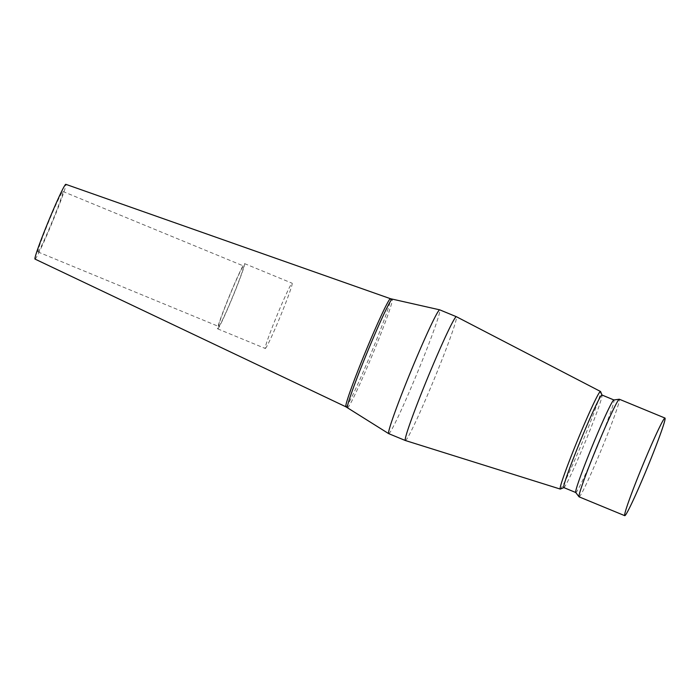 <?xml version="1.0" encoding="UTF-8"?>
<svg xmlns="http://www.w3.org/2000/svg" width="700" height="700" viewBox="0 0 700 700"><rect width="100%" height="100%" fill="white"/><g stroke="black" fill="none" stroke-linecap="round" stroke-linejoin="round"><path stroke-width="0.53" stroke-dasharray="3.5 2.62" d="M265.309 348.46A35.28 1.724 112.4 0 0 280.551 315.849A35.28 1.724 112.4 0 0 292.136 283.229A35.28 1.724 112.4 0 0 292.066 283.229A35.28 1.724 112.4 0 0 276.824 315.849A35.28 1.724 112.4 0 0 265.239 348.46A35.28 1.724 112.4 0 0 265.309 348.46M217.752 328.851A35.28 1.724 112.4 0 0 232.995 296.24A35.28 1.724 112.4 0 0 244.58 263.62A35.28 1.724 112.4 0 0 244.51 263.62A35.28 1.724 112.4 0 0 229.267 296.231A35.28 1.724 112.4 0 0 217.683 328.851A35.28 1.724 112.4 0 0 217.752 328.851M218.732 326.471A32.708 1.601 112.4 0 0 232.864 296.24A32.708 1.601 112.4 0 0 243.6 266A32.708 1.601 112.4 0 0 243.53 266A32.708 1.601 112.4 0 0 229.407 296.231A32.708 1.601 112.4 0 0 218.662 326.471A32.708 1.601 112.4 0 0 218.732 326.471M38.019 251.939A32.708 1.601 112.4 0 0 52.15 221.707A32.708 1.601 112.4 0 0 62.886 191.468A32.708 1.601 112.4 0 0 62.816 191.468A32.708 1.601 112.4 0 0 48.694 221.699A32.708 1.601 112.4 0 0 37.949 251.939A32.708 1.601 112.4 0 0 38.019 251.939M35 259.079A40.434 1.977 112.4 0 0 35.087 259.079A40.434 1.977 112.4 0 0 52.57 221.655A40.434 1.977 112.4 0 0 65.826 184.327M388.692 433.641A66.955 3.272 112.4 0 0 388.841 433.641A66.955 3.272 112.4 0 0 417.76 371.752A66.955 3.272 112.4 0 0 439.749 309.846M405.352 440.51A66.955 3.272 112.4 0 0 405.484 440.51A66.955 3.272 112.4 0 0 434.35 378.744A66.955 3.272 112.4 0 0 456.409 316.724M563.789 487.576A50.059 2.441 112.4 0 0 563.894 487.576A50.059 2.441 112.4 0 0 563.92 487.567A50.059 2.441 112.4 0 0 585.13 442.234A50.059 2.441 112.4 0 0 602.044 395.124A50.059 2.441 112.4 0 0 601.956 395.019M575.706 492.476A50.059 2.441 112.4 0 0 575.767 492.52A50.059 2.441 112.4 0 0 575.872 492.52A50.059 2.441 112.4 0 0 597.494 446.241A50.059 2.441 112.4 0 0 613.944 399.963A50.059 2.441 112.4 0 0 613.9 399.954L613.944 399.963M579.093 496.843A52.789 2.581 112.4 0 0 579.206 496.843A52.789 2.581 112.4 0 0 602.009 448.044A52.789 2.581 112.4 0 0 619.343 399.236M560.394 489.037A52.789 2.581 112.4 0 0 582.829 441.026A52.789 2.581 112.4 0 0 600.574 391.562M345.905 406.814A58.467 2.853 112.4 0 0 346.036 406.814A58.467 2.853 112.4 0 0 371.315 352.695A58.467 2.853 112.4 0 0 390.486 298.707M347.489 407.68A58.669 2.87 112.4 0 0 347.637 407.697A58.669 2.87 112.4 0 0 373.074 353.229A58.669 2.87 112.4 0 0 392.227 299.206M244.58 263.62L292.136 283.229M62.886 191.468L243.6 266M37.949 251.939L218.662 326.471M217.683 328.851L265.239 348.46"/><path stroke-width="1.05" d="M345.905 406.814A58.467 2.853 112.4 0 1 365.137 352.695A58.467 2.853 112.4 0 1 390.364 298.716A58.467 2.853 112.4 0 1 390.486 298.707L65.826 184.327A40.434 1.977 112.4 0 0 65.748 184.327A40.434 1.977 112.4 0 0 48.3 221.655A40.434 1.977 112.4 0 0 35 259.079L345.905 406.814L388.675 433.632A66.955 3.272 112.4 0 0 388.692 433.641L405.344 440.51A66.955 3.272 112.4 0 0 405.352 440.51A66.955 3.272 112.4 0 1 427.332 378.604A66.955 3.272 112.4 0 1 456.251 316.715A66.955 3.272 112.4 0 1 456.4 316.715A66.955 3.272 112.4 0 0 456.4 316.715L600.486 391.466A52.789 2.581 112.4 0 0 600.372 391.457A52.789 2.581 112.4 0 0 577.526 440.361A52.789 2.581 112.4 0 0 560.236 489.064A52.789 2.581 112.4 0 0 560.341 489.064A52.789 2.581 112.4 0 0 560.367 489.055A52.789 2.581 112.4 0 0 560.394 489.037M390.486 298.707L439.723 309.838A66.955 3.272 112.4 0 0 439.723 309.838A66.955 3.272 112.4 0 0 439.609 309.846A66.955 3.272 112.4 0 0 410.795 371.481A66.955 3.272 112.4 0 0 388.675 433.632M665 418.066A52.789 2.581 112.4 0 0 664.886 418.066A52.789 2.581 112.4 0 0 642.084 466.865A52.789 2.581 112.4 0 0 624.741 515.673A52.789 2.581 112.4 0 0 624.855 515.673A52.789 2.581 112.4 0 0 647.657 466.874A52.789 2.581 112.4 0 0 665 418.066L619.343 399.236A52.789 2.581 112.4 0 0 619.273 399.227A52.789 2.581 112.4 0 0 619.238 399.236A52.789 2.581 112.4 0 0 596.715 447.352A52.789 2.581 112.4 0 0 579.031 496.799L575.706 492.476A50.059 2.441 112.4 0 1 592.48 445.585A50.059 2.441 112.4 0 1 613.83 399.963A50.059 2.441 112.4 0 1 613.865 399.954A50.059 2.441 112.4 0 1 613.9 399.954L601.956 395.019A50.059 2.441 112.4 0 0 601.851 395.019A50.059 2.441 112.4 0 0 580.23 441.297A50.059 2.441 112.4 0 0 563.789 487.576L575.733 492.511M579.031 496.799A52.789 2.581 112.4 0 0 579.093 496.843L624.741 515.673M602.017 395.045L600.574 391.562A52.789 2.581 112.4 0 0 600.486 391.466M392.227 299.206A58.669 2.87 112.4 0 0 392.123 299.215A58.669 2.87 112.4 0 0 366.87 353.22A58.669 2.87 112.4 0 0 347.489 407.68M560.236 489.064L405.352 440.51M613.865 399.954L619.273 399.227M563.841 487.602L560.367 489.055M439.749 309.846L456.4 316.715"/></g></svg>
